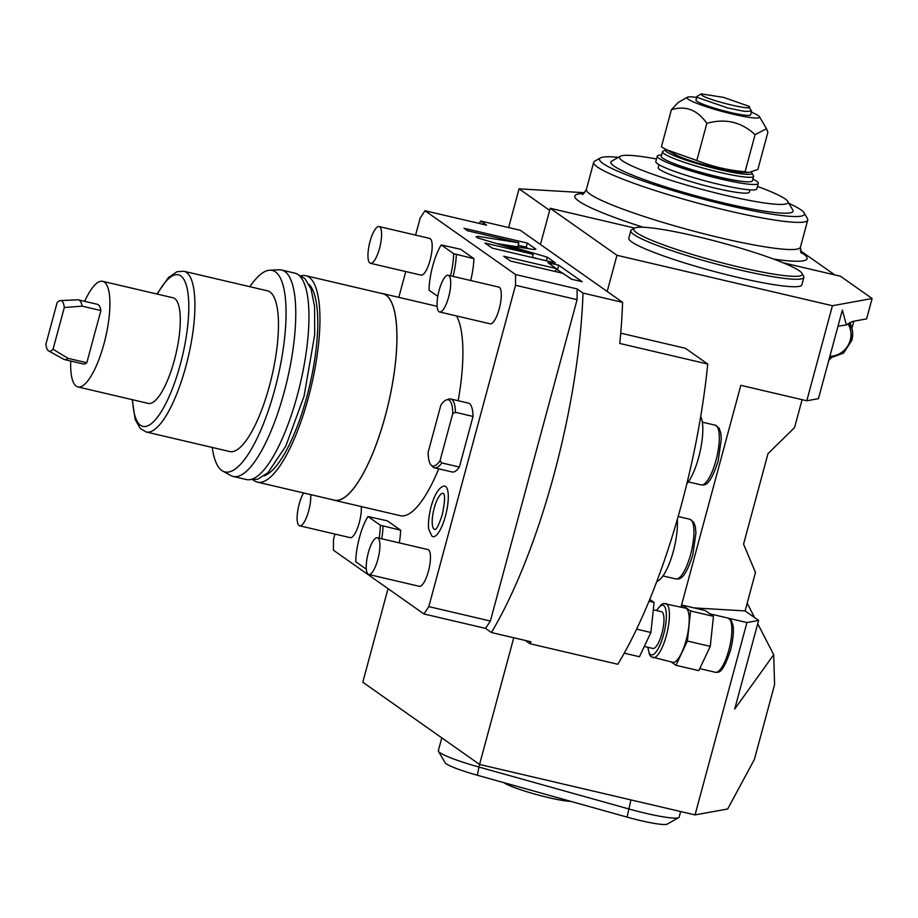 <?xml version="1.0" encoding="UTF-8"?>
<svg xmlns="http://www.w3.org/2000/svg" width="918" height="918" viewBox="0 0 918 918"><rect width="100%" height="100%" fill="white"/><g stroke="black" fill="none" stroke-linecap="round" stroke-linejoin="round"><path stroke-width="1.38" d="M233.229 476.465A106.018 30.581 103.2 0 0 284.178 392.112A106.018 30.581 -76.8 0 0 281.551 270.018L294.747 273.105A106.018 30.581 -76.8 0 1 297.363 395.199A106.018 30.581 103.2 0 1 246.414 479.552L233.229 476.465A106.018 30.581 103.2 0 1 230.9 475.57L222.741 471.072A103.482 29.858 103.2 0 1 212.242 447.456M281.551 270.018A106.018 30.581 -76.8 0 0 279.072 269.8L269.754 270.202A103.482 29.858 -76.8 0 0 249.88 286.703M222.741 471.072A103.482 29.858 103.2 0 0 274.746 389.599A103.482 29.858 -76.8 0 0 269.754 270.202M183.864 271.246L267.413 290.811A82.551 23.811 -76.8 0 1 269.444 385.87A82.551 23.811 103.2 0 1 229.775 451.553L146.226 431.999A82.551 23.811 -76.8 0 0 185.895 366.316A82.551 23.811 -76.8 0 0 183.864 271.246L176.956 271.728L168.373 277.626L156.967 294.024M84.708 301.322A54.242 15.652 103.2 0 1 102.644 281.31L173.009 297.776A54.242 15.652 103.2 0 1 174.351 360.246A54.242 15.652 103.2 0 1 148.28 403.415L77.915 386.937A54.242 15.652 103.2 0 1 70.72 361.038M102.644 281.31A54.242 15.652 103.2 0 1 103.986 343.78A54.242 15.652 103.2 0 1 77.915 386.937M64.306 307.541A25.945 7.482 -76.8 0 0 60.416 300.576A25.945 7.482 -76.8 0 0 57.157 302.504L45.9 344.239A25.945 7.482 -76.8 0 0 48.62 350.928A25.945 7.482 -76.8 0 0 53.049 349.265L64.306 307.541L82.138 306.153A30.661 8.847 -76.8 0 0 78.5 299.876L97.274 304.271A30.661 8.847 103.2 0 1 100.9 310.548L86.82 362.736A30.661 8.847 103.2 0 1 83.297 363.976L64.524 359.581A30.661 8.847 -76.8 0 0 68.047 358.341L86.82 362.736M82.138 306.153L100.9 310.548M53.049 349.265L68.047 358.341M78.5 299.876A30.661 8.847 -76.8 0 0 77.789 299.807L60.416 300.576M48.62 350.928L63.858 359.317A30.661 8.847 -76.8 0 0 64.524 359.581M309.056 284.316A100.005 28.848 -76.8 0 1 306.841 396.702A100.005 28.848 103.2 0 1 264.212 475.868M253.207 479.907A106.018 30.581 103.2 0 0 257.407 482.134A106.018 30.581 103.2 0 0 308.356 397.769A106.018 30.581 -76.8 0 0 305.74 275.687A106.018 30.581 -76.8 0 0 300.989 275.813M257.407 482.134L334.37 500.149A106.018 30.581 103.2 0 0 385.319 415.785A106.018 30.581 -76.8 0 0 382.703 293.703L305.74 275.687M332.959 499.817A106.132 30.615 103.2 0 0 334.336 500.264A106.132 30.615 103.2 0 0 385.342 415.808A106.132 30.615 -76.8 0 0 382.726 293.588A106.132 30.615 -76.8 0 0 381.291 293.37M456.556 315.953A106.132 30.615 103.2 0 1 458.162 400.718M577.078 299.67L490.373 621.027L485.553 628.394L491.417 632.536A268.871 77.571 -76.8 0 0 583.01 293.083L577.147 288.94L577.078 299.67L515.514 285.257L515.572 274.528L425 210.738L420.18 218.117L415.59 235.111M515.514 285.257L428.809 606.614L423.99 613.981L333.418 550.203L333.475 539.463L334.932 534.069M398.802 297.352L405.756 271.556M310.686 494.595A18.865 5.439 -76.8 0 1 308.712 510.798A18.865 5.439 103.2 0 1 299.647 525.807L350.217 537.65A18.865 5.439 -76.8 0 0 359.282 522.64A18.865 5.439 -76.8 0 0 361.267 506.564M368.772 574.496L419.342 586.327A18.865 5.439 -76.8 0 0 428.408 571.317A18.865 5.439 -76.8 0 0 427.937 549.584L377.367 537.753A18.865 5.439 -76.8 0 0 368.302 552.762A18.865 5.439 103.2 0 0 368.772 574.496A18.865 5.439 103.2 0 0 377.837 559.475A18.865 5.439 -76.8 0 0 377.367 537.753M370.482 263.305L421.052 275.136A18.865 5.439 -76.8 0 0 430.117 260.127A18.865 5.439 -76.8 0 0 429.647 238.393L379.077 226.562A18.865 5.439 -76.8 0 0 370.011 241.572A18.865 5.439 103.2 0 0 370.482 263.305A18.865 5.439 103.2 0 0 379.547 248.285A18.865 5.439 -76.8 0 0 379.077 226.562M439.596 311.982L490.166 323.813A18.865 5.439 -76.8 0 0 499.243 308.804A18.865 5.439 -76.8 0 0 498.772 287.082L448.202 275.239A18.865 5.439 -76.8 0 0 439.137 290.249A18.865 5.439 103.2 0 0 439.596 311.982A18.865 5.439 103.2 0 0 448.661 296.962A18.865 5.439 -76.8 0 0 448.202 275.239M445.459 516.008A25.968 7.493 103.2 0 1 431.919 536.089L428.878 529.697C428.499 528.32 427.467 521.298 431.035 506.759C434.501 494.664 438.689 487.791 443.612 486.15A25.968 7.493 103.2 0 1 445.459 516.008M438.724 468.834A106.132 30.615 103.2 0 1 400.305 515.698L334.336 500.264M459.379 467.044A35.377 10.201 103.2 0 1 452.184 471.99L434.593 467.87A35.377 10.201 -76.8 0 0 441.787 462.924L459.379 467.044L473.034 416.439A35.377 10.201 103.2 0 0 468.306 403.094L450.727 398.974A35.377 10.201 -76.8 0 0 448.868 399.101L446.435 399.904A34.012 9.811 -76.8 0 0 440.847 405.194L428.155 452.23A34.012 9.811 -76.8 0 0 431.162 465.139A34.012 9.811 -76.8 0 0 440.066 460.629L441.787 462.924M450.509 275.779A34.012 9.811 -76.8 0 0 453.641 253.678L441.26 244.957L460.572 249.26L473.895 258.647A35.377 10.201 103.2 0 1 470.682 280.506M379.134 538.166A34.012 9.811 -76.8 0 0 380.373 525.245L367.98 516.524L387.304 520.827L400.627 530.202A35.377 10.201 103.2 0 1 399.319 542.894M577.147 288.94L515.572 274.528M490.373 621.027L428.809 606.614M485.553 628.394L423.99 613.981M491.417 632.536L530.994 641.797A268.871 77.571 103.2 0 1 529.858 643.69L525.268 640.454M513.759 637.758L479.563 764.465L695.041 814.909L746.942 622.553L728.697 618.284M388.027 588.656L362.782 682.212L479.563 764.465M583.01 293.083L622.588 302.343A268.871 77.571 103.2 0 1 619.788 343.458L707.732 364.044L685.367 348.289L620.74 333.165M783.272 262.846L840.452 276.226L872.1 298.522L832.431 305.728L616.953 255.284L607.188 291.488L520.276 230.28L480.699 221.02A268.871 77.571 -76.8 0 0 479.265 223.441M832.431 305.728L806.784 400.776L740.826 385.331L680.995 607.073M695.041 814.909L727.71 808.976L754.401 759.393L774.574 684.621L773.702 654.729L734.71 709.029L758.612 620.43L746.942 622.553M680.651 811.546L679.136 817.135A47.174 5.221 -164.9 0 1 678.7 817.617A47.174 5.221 -164.9 0 1 628.509 808.861L478.783 766.989A47.174 5.221 -164.9 0 1 438.471 751.326A47.174 5.221 -164.9 0 1 438.334 750.683L441.799 737.865M678.7 817.617L667.237 824.112A37.73 4.177 -164.9 0 1 627.086 817.112L477.36 775.24A37.73 4.177 -164.9 0 1 445.104 762.709L438.471 751.326M571.076 801.448A37.592 4.165 -164.9 0 1 534.964 794.116A37.592 4.165 -164.9 0 1 503.856 782.675A37.592 4.165 -164.9 0 1 503.798 782.641M773.702 654.729L757.729 623.701M754.596 617.607L747.183 603.195M758.612 620.43L745.095 610.918L755.48 572.442L743.569 544.144L767.999 453.63L794.563 427.604L802.091 399.674M872.1 298.522L866.603 318.89L852.604 321.426L846.385 324.903L842.357 310.054L818.454 398.653L806.784 400.776M681.213 607.131L682.338 605.157L690.588 610.975L687.387 641.039L675.935 665.286L671.196 661.947M693.974 607.888L745.095 610.918M616.953 255.284L550.215 208.283L634.671 228.054M630.815 230.693L628.796 238.164A89.62 9.926 15.1 0 0 737.969 277.454A89.62 9.926 15.1 0 0 801.85 284.855L803.87 277.385A89.62 9.926 -164.9 0 1 739.988 269.984A89.62 9.926 -164.9 0 1 630.815 230.693A89.62 9.926 -164.9 0 1 631.641 229.764L634.51 228.146A87.267 9.662 -164.9 0 1 695.901 236.247A87.267 9.662 -164.9 0 1 801.965 273.323A87.267 9.662 -164.9 0 1 740 267.299A87.267 9.662 -164.9 0 1 634.51 228.146M550.215 208.283L540.45 244.498M853.843 321.208L851.984 328.105M800.255 250.614L834.726 274.884M830.928 358.192L828.759 360.464M846.385 324.903L838.008 326.188M549.653 210.371L519.06 188.833L584.582 192.711M508.618 227.561L519.06 188.833M622.588 302.343L607.188 291.488M480.699 221.02L486.574 225.151L425 210.738M518.842 242.788L478.278 236.396L475.994 236.729L477.785 237.992L533.106 254.309L484.945 243.029L492.163 248.112L555.493 262.938L547.346 257.212L506.92 245.278L533.633 249.489L535.928 249.157L527.299 243.086L463.969 228.261L467.537 230.774L518.842 242.788L517.741 246.862L496.535 243.522M556.251 268.549L503.707 256.248L510.5 261.033L563.044 273.334L571.363 279.187L582.15 281.711L558.706 265.21L547.931 262.686L556.251 268.549L555.436 271.556M707.732 364.044A268.871 77.571 103.2 0 1 617.814 664.276L529.858 643.69M677.312 519.542A37.741 10.89 103.2 0 1 671.356 557.903A37.741 10.89 103.2 0 1 656.875 581.323M700.698 416.565A37.741 10.89 103.2 0 1 700.503 449.682A37.741 10.89 103.2 0 1 686.825 483.878M636.61 629.151L650.896 632.491L639.433 656.737L624.251 653.18M649.015 601.244L654.086 602.426L650.896 632.491M649.772 599.385L654.086 602.426M653.306 609.793L661.453 611.698A18.865 5.439 103.2 0 1 661.912 633.431A18.865 5.439 -76.8 0 1 652.847 648.441L644.298 646.444M647.833 647.27L649.577 654.855L651.137 656.76L672.791 662.314A27.827 8.032 -76.8 0 0 686.171 640.179A27.827 8.032 103.2 0 0 685.482 608.129L663.576 603.493L661.396 604.492L656.439 610.527M687.387 641.039L710.257 646.387L698.805 670.645L675.935 665.286M682.338 605.157L705.196 610.516L713.458 616.322L710.257 646.387M690.588 610.975L713.458 616.322M527.299 243.086L526.198 247.16L518.165 245.278M528.32 248.652L526.198 247.16M506.92 245.278L506.587 246.483M547.346 257.212L546.382 260.804M537.982 258.842L532.337 257.178M533.106 254.309L532.245 257.499M571.834 279.301L556.136 268.94M558.706 265.21L557.616 269.284M618.353 157.345A106.132 11.75 15.1 0 0 600.452 157.907L594.715 161.155A110.848 12.278 15.1 0 0 593.694 162.302A110.848 12.278 15.1 0 0 597.377 166.984A110.848 12.278 15.1 0 0 713.252 207.135A110.848 12.278 15.1 0 0 807.737 220.056A110.848 12.278 15.1 0 0 807.427 218.553L804.111 212.861A106.132 11.75 15.1 0 0 800.886 209.82A106.132 11.75 15.1 0 0 788.918 203.371M600.452 157.907A106.132 11.75 15.1 0 0 603 163.484A106.132 11.75 15.1 0 0 719.609 203.337A106.132 11.75 15.1 0 0 804.111 212.861M787.782 201.409A87.267 9.662 15.1 0 1 725.817 195.385A87.267 9.662 -164.9 0 1 620.327 156.232L611.732 161.109A94.336 10.442 15.1 0 0 725.771 203.44A94.336 10.442 15.1 0 0 792.762 209.947L787.782 201.409A87.267 9.662 15.1 0 0 757.465 186.446M620.327 156.232A87.267 9.662 -164.9 0 1 656.508 158.998M659.009 164.701L658.229 167.569A47.174 5.221 15.1 0 0 715.684 188.259A47.174 5.221 15.1 0 0 749.306 192.149L749.937 189.831M742.857 181.454A44.81 4.957 -164.9 0 1 718.025 176.979A44.81 4.957 -164.9 0 1 669.188 161.579M752.852 179.044A52.303 5.795 -164.9 0 1 758.291 183.393A52.303 5.795 -164.9 0 1 706.275 175.361A52.303 5.795 -164.9 0 1 657.288 156.14A52.303 5.795 -164.9 0 1 661.614 155.039M758.291 183.393L756.822 188.821A52.303 5.795 -164.9 0 1 704.817 180.789A52.303 5.795 -164.9 0 1 655.819 161.568L657.288 156.14M753.586 176.313A47.174 5.221 15.1 0 1 719.964 172.412A47.174 5.221 -164.9 0 1 662.509 151.734L661.281 156.255A47.174 5.221 15.1 0 0 718.737 176.944A47.174 5.221 15.1 0 0 752.37 180.835L753.586 176.313A47.174 5.221 15.1 0 0 753.448 175.671L751.796 172.825A44.81 4.957 15.1 0 0 751.372 172.297M662.509 151.734A47.174 5.221 -164.9 0 1 662.934 151.252L665.802 149.623A44.81 4.957 -164.9 0 1 666.02 149.519M751.796 172.825A44.81 4.957 15.1 0 1 719.976 169.727A44.81 4.957 -164.9 0 1 665.802 149.623M696.705 97.423A37.592 4.165 15.1 0 0 687.364 97.262L678.218 102.449L671.402 109.735L661.396 146.846L675.132 154.511A37.661 4.165 15.1 0 0 707.571 165.779A37.661 4.165 15.1 0 0 741.274 172.354L748.813 172.55L757.866 169.428L767.884 132.318L766.507 128.738L755.089 134.648L745.072 171.758L748.813 172.55M666.296 149.668L696.831 160.466C712.276 166.583 728.353 170.346 745.072 171.758M671.402 109.735C685.631 105.34 697.439 109.885 706.849 123.345C725.335 118.181 741.423 121.945 755.089 134.648M696.831 160.466L706.849 123.345M687.364 97.262A37.592 4.165 15.1 0 0 688.259 99.236A37.592 4.165 15.1 0 0 729.569 113.362A37.592 4.165 15.1 0 0 759.496 116.735A37.592 4.165 15.1 0 0 758.36 115.645A37.592 4.165 15.1 0 0 751.349 112.168M696.957 96.447L695.982 100.073A28.297 3.133 15.1 0 0 696.923 101.267A28.297 3.133 15.1 0 0 726.517 111.526A28.297 3.133 15.1 0 0 750.637 114.819L751.612 111.193L744.441 111.388L727.492 107.899L697.898 97.652L696.957 96.447L701.237 93.888L723.659 97.4L748.445 106.109L751.612 111.193M748.445 106.109C758.038 112.191 708.547 100.601 701.834 95.197L701.237 93.888M801.965 273.323L803.617 276.169A89.62 9.926 -164.9 0 1 803.87 277.385M303.606 492.943A18.865 5.439 -76.8 0 0 299.176 504.085A18.865 5.439 103.2 0 0 299.647 525.807M435.407 529.411A18.509 5.336 103.2 0 1 434.225 508.09A18.509 5.336 103.2 0 1 443.773 493.677M431.162 465.139L432.986 466.941A35.377 10.201 -76.8 0 0 434.593 467.87M473.034 416.439L455.443 412.32A35.377 10.201 -76.8 0 0 450.727 398.974M455.443 412.32L452.758 413.582L440.066 460.629M452.758 413.582A34.012 9.811 -76.8 0 0 446.435 399.904M453.641 253.678L473.895 258.647M453.09 276.387A35.377 10.201 -76.8 0 0 456.315 254.527M437.794 296.376L429.039 290.214A34.012 9.811 -76.8 0 1 441.26 244.957M380.373 525.245L400.627 530.202M381.727 538.774A35.377 10.201 -76.8 0 0 383.036 526.094M366.351 569.229L355.771 561.782A34.012 9.811 -76.8 0 1 367.98 516.524M132.605 399.743A77.835 22.457 -76.8 0 0 150.885 423.99A77.835 22.457 -76.8 0 0 180.307 364.446A77.835 22.457 -76.8 0 0 186.056 284.339A77.835 22.457 -76.8 0 0 157.334 294.104M627.086 817.112L630.93 799.899M477.36 775.24L479.483 764.407M851.847 340.188A23.581 22.434 125.2 0 0 849.643 322.539M829.872 356.345A21.229 20.185 125.2 0 0 850.252 340.085A21.229 20.185 125.2 0 0 847.922 323.641M800.68 252.071A120.281 13.322 15.1 0 1 803.089 253.643A120.281 13.322 -164.9 0 1 773.644 259.094M643.208 227.251A120.281 13.322 -164.9 0 1 583.687 193.526M678.184 516.513L689.831 519.244A30.661 8.847 103.2 0 1 690.588 554.552A30.661 8.847 103.2 0 1 675.855 578.948L662.968 575.93M702.327 422.177L715.202 425.195A30.661 8.847 103.2 0 1 715.96 460.503A30.661 8.847 103.2 0 1 701.226 484.899L688.351 481.893M648.039 647.316A25.474 7.344 -76.8 0 0 654.224 653.88A25.474 7.344 -76.8 0 0 663.588 634.602A25.474 7.344 -76.8 0 0 665.584 608.783A25.474 7.344 -76.8 0 0 656.645 610.573M653.008 657.69A27.827 8.032 -76.8 0 0 666.376 635.543A27.827 8.032 -76.8 0 0 665.688 603.493M728.135 618.112A27.827 8.032 103.2 0 1 728.823 650.162A27.827 8.032 103.2 0 1 715.443 672.309C717.968 671.965 722.122 675.705 730.499 650.357C734.48 634.131 733.298 626.535 732.954 625.307L731.543 620.912L728.135 618.112L709.947 613.855M478.278 236.396L477.842 238.003M582.391 194.26C582.345 195.304 583.664 193.698 586.372 189.452A110.848 12.278 15.1 0 0 590.045 194.146A110.848 12.278 15.1 0 0 705.931 234.297A110.848 12.278 15.1 0 0 800.416 247.206L801.437 253.368M298.453 274.918L304.868 278.521L311.064 289.009L314.576 306.555L314.69 334.795L304.042 396.289L285.796 446.125L268.01 472.632L257.797 479.23L250.545 479.575M132.238 399.651L135.21 419.526L140.305 428.568L146.226 431.999M382.726 293.588L437.152 306.325M829.344 358.284L843.527 353.086L851.927 340.28L849.666 322.528M689.831 519.244L693.687 522.216L695.362 526.817L695.936 532.968L692.826 554.805C683.703 583.733 677.53 578.42 675.855 578.948M715.202 425.195L719.069 428.167L720.733 432.78L721.307 438.93L718.197 460.767C709.075 489.684 702.913 484.383 701.226 484.899M699.757 668.625L715.443 672.309M586.372 189.452L593.694 162.302M800.416 247.206L807.737 220.056M759.496 116.735L766.507 128.738M443.887 493.769L443.738 493.609C445.173 495.915 444.691 502.938 442.269 514.665C439.206 523.96 436.899 528.883 435.35 529.457L435.545 529.376"/></g></svg>
